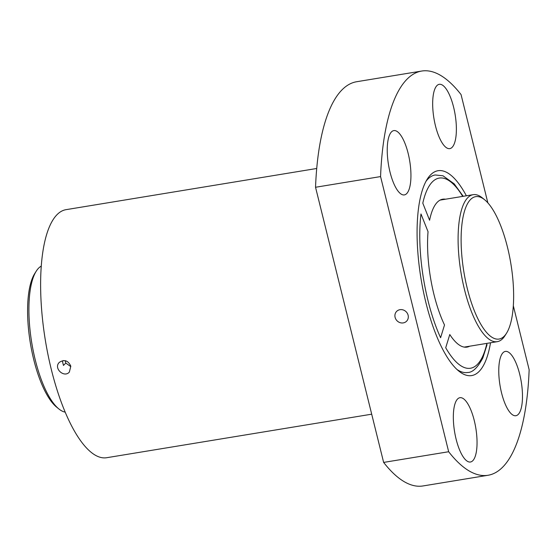 <?xml version="1.0" encoding="UTF-8"?>
<svg xmlns="http://www.w3.org/2000/svg" width="557" height="557" viewBox="0 0 557 557"><rect width="100%" height="100%" fill="white"/><g stroke="black" fill="none" stroke-linecap="round" stroke-linejoin="round"><path stroke-width="0.84" d="M513.338 305.835L529.15 369.737A204.816 67.696 -99.3 0 1 488.057 475.267A204.816 67.696 -99.3 0 1 448.663 451.734L383.634 462.414L315.541 187.263A204.816 67.696 -99.3 0 1 356.633 81.733L421.663 71.052A204.816 67.696 -99.3 0 1 461.057 94.586L487.855 202.866M488.057 475.267L423.028 485.948A204.816 67.696 -99.3 0 1 383.634 462.414M469.655 346.203A74.944 24.773 -99.3 0 1 467.01 347.115A74.944 24.773 -99.3 0 1 449.784 334.527L445.711 347.749A96.354 31.846 -99.3 0 0 486.874 343.377M444.514 324.989A74.944 24.773 -99.3 0 1 428.041 231.698L420.981 213.972A96.354 31.846 -99.3 0 0 440.594 337.73L444.514 324.989M462.728 196.391A96.354 31.846 -99.3 0 0 422.798 203.173L429.6 220.252A74.944 24.773 -99.3 0 1 442.711 199.204A74.944 24.773 -99.3 0 1 445.509 199.218M426.028 181.262A100.079 33.079 -99.3 0 1 435.17 174.975L442.968 175.775L454.213 183.852L463.208 196.308M487.062 344.644L482.849 357.914C477.648 367.711 472.573 372.563 467.615 372.487A100.079 33.079 -99.3 0 1 456.942 369.451M371.7 414.185L106.735 457.708A125.68 41.538 -99.3 0 1 45.375 340.424A125.68 41.538 -99.3 0 1 65.991 209.669L316.717 168.486M70.823 366.193L69.34 372.111C63.923 378.245 53.18 368.024 59.376 362.335C64.34 359.181 68.156 360.47 70.823 366.193M315.541 187.263L380.57 176.583A204.816 67.696 -99.3 0 1 421.663 71.052M490.515 342.778A103.804 34.311 -99.3 0 1 458.766 371.053A103.804 34.311 -99.3 0 1 439.71 343.189A103.804 34.311 -99.3 0 1 427.24 179.159A103.804 34.311 -99.3 0 1 466.369 195.792M380.57 176.583L448.663 451.734M519.716 374.304A32.584 10.771 -99.3 0 1 515.907 415.717A32.584 10.771 -99.3 0 1 499.998 385.312A32.584 10.771 -99.3 0 1 505.345 351.411A32.584 10.771 -99.3 0 1 519.716 374.304M453.614 107.209A32.584 10.771 -99.3 0 1 449.812 148.622A32.584 10.771 -99.3 0 1 433.903 118.216A32.584 10.771 -99.3 0 1 439.243 84.316A32.584 10.771 -99.3 0 1 453.614 107.209M408.177 153.495A32.584 10.771 -99.3 0 1 404.375 194.908A32.584 10.771 -99.3 0 1 388.466 164.503A32.584 10.771 -99.3 0 1 393.813 130.603A32.584 10.771 -99.3 0 1 408.177 153.495M474.279 420.591A32.584 10.771 -99.3 0 1 470.47 462.004A32.584 10.771 -99.3 0 1 454.561 431.598A32.584 10.771 -99.3 0 1 459.908 397.698A32.584 10.771 -99.3 0 1 474.279 420.591M395.108 317.358A6.983 6.405 -135.5 0 0 399.996 322.628A6.983 6.405 -135.5 0 0 406.596 321.187A6.983 6.405 -135.5 0 0 407.278 313.215A6.983 6.405 -135.5 0 0 396.626 311.398A6.983 6.405 -135.5 0 0 395.108 317.358M63.463 365.441A108.462 35.85 -99.3 0 1 62.44 361.312L63.463 365.441L65.803 363.06L70.551 366.443M62.44 361.312L63.199 360.539M65.803 363.06A100.079 33.079 -99.3 0 1 65.204 360.671M506.571 333.156L505.018 335.62A74.478 24.619 -99.3 0 1 497.276 341.671A74.478 24.619 -99.3 0 1 460.918 272.164A74.478 24.619 -99.3 0 1 473.137 194.678A74.478 24.619 -99.3 0 1 482.404 197.937L484.66 199.775A72.152 23.847 -99.3 0 1 507.497 247.322A72.152 23.847 -99.3 0 1 506.571 333.156A72.152 23.847 -99.3 0 1 463.842 271.684A72.152 23.847 -99.3 0 1 484.66 199.775M65.225 412.138A74.478 24.619 -99.3 0 1 58.819 408.915A74.478 24.619 -99.3 0 1 31.728 342.666A74.478 24.619 -99.3 0 1 36.205 271.231A74.478 24.619 -99.3 0 1 41.239 266.128M58.819 408.915L56.563 407.076A72.152 23.847 -99.3 0 1 30.322 342.896A72.152 23.847 -99.3 0 1 34.652 273.696L36.205 271.231M473.137 194.678L440.065 200.109M497.276 341.671L464.211 347.102"/></g></svg>
